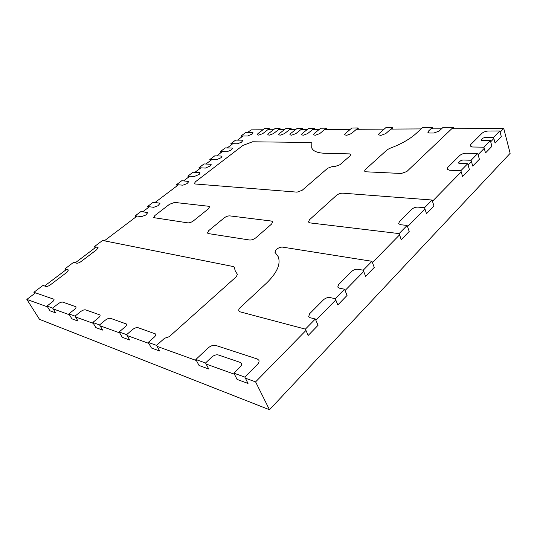 <?xml version="1.0" encoding="UTF-8"?>
<svg xmlns="http://www.w3.org/2000/svg" width="537" height="537" viewBox="0 0 537 537"><rect width="100%" height="100%" fill="white"/><g stroke="black" fill="none" stroke-linecap="round" stroke-linejoin="round"><path stroke-width="0.81" d="M500.142 132.142L503.746 128.457L510.15 153.32L269.493 409.738L39.503 319.347L26.85 299.411L47.524 306.869M262.915 129.793L251.115 129.86L247.624 132.498M242.993 136.002L237.529 140.13M232.79 143.715L227.211 147.93M222.378 151.582L216.68 155.891M211.746 159.623L205.919 164.027M200.878 167.839L194.931 172.337M189.776 176.237L183.694 180.828M178.432 184.815L154.965 202.55M149.4 206.758L142.835 211.726M137.143 216.028L104.346 240.824M96.183 246.993L75.254 262.821M66.655 269.319L44.598 285.993M35.536 292.846L26.85 299.411M503.746 128.457L451.751 128.746M441.521 128.806L430.869 128.867M421.109 128.92L390.862 129.088M384.183 129.122L356.461 129.276M350.325 129.31L324.811 129.451M319.159 129.484L312.668 129.518M307.191 129.551L300.908 129.585M295.605 129.612L289.51 129.645M284.368 129.679L278.461 129.712M273.481 129.739L267.748 129.766M269.493 409.738L255.592 381.874L305.969 330.43M315.89 320.3L335.786 299.982M345.076 290.497L363.717 271.46M372.43 262.566L399.562 234.857M407.563 226.688L424.948 208.933M432.46 201.254L461.202 171.9M468.049 164.913L471.432 161.462M478.098 154.656L484.253 148.366M490.69 141.795L493.865 138.546M53.163 308.903L69.387 314.749M75.556 316.971L93.337 323.381M100.11 325.825L119.684 332.88M127.162 335.578L148.809 343.378M157.099 346.372L196.394 360.535M206.107 364.039L234.447 374.255M245.382 378.196L255.592 381.874M327.691 168.229L302.109 190.333L297.075 192.145L195.139 183.983L194.307 183.573L195.455 181.768L242.966 145.393L252.551 141.795L310.748 142.48L311.836 142.929L311.722 147.856C313.091 151.166 317.36 152.964 324.543 153.246L349.5 153.891L350.815 154.468L350.117 155.831L339.914 164.731L334.954 166.537L332.625 166.436L327.691 168.229M236.307 276.723L169.249 336.679L164.523 338.283L156.556 345.392L148.259 342.411L154.193 337.182C155.542 335.927 156.019 334.866 155.636 333.987L138.11 327.704C136.438 327.369 134.545 328.013 132.444 329.644L126.618 334.638L119.147 331.953L124.926 327.04C126.289 325.825 126.786 324.811 126.43 324.006L110.622 318.36C109.092 318.065 107.306 318.683 105.259 320.22L99.58 324.925L92.807 322.495L98.446 317.864C99.808 316.689 100.318 315.722 99.989 314.971L85.658 309.876C84.249 309.614 82.557 310.205 80.57 311.661L75.032 316.112L68.864 313.897L74.368 309.513C75.717 308.379 76.247 307.459 75.939 306.761L62.883 302.143C61.587 301.901 59.976 302.472 58.05 303.855L52.646 308.07L47.008 306.043L52.371 301.888C53.72 300.794 54.25 299.921 53.969 299.27L33.898 292.289L42.94 285.469L45.914 286.416C47.108 286.61 48.619 286.067 50.451 284.785L66.971 272.252L68.427 269.97L64.957 268.856L73.535 262.385L76.616 263.17C77.838 263.311 79.322 262.774 81.067 261.553L96.734 249.665L98.063 247.591L94.431 246.617L102.574 240.469L233.253 266.54L234.26 267.191L235.347 271.272L237.408 274.293L236.307 276.723M94.431 246.617L95.103 247.812M64.957 268.856L65.675 270.064M33.898 292.289L34.663 293.511M47.008 306.043L49.961 310.782L55.613 312.856L52.646 308.07M68.864 313.897L71.871 318.817L78.053 321.086L75.032 316.112M92.807 322.495L95.868 327.617L102.654 330.107L99.58 324.925M119.147 331.953L122.255 337.296L129.739 340.042L126.618 334.638M148.259 342.411L151.414 347.989L159.711 351.037L156.556 345.392M271.594 224.057L255.854 237.777C253.773 239.401 251.672 240.14 249.557 240.005L208.423 233.595L207.43 233.011L208.698 230.648L224.097 217.962C226.043 216.512 227.963 215.82 229.843 215.887L271.4 221.043L272.709 221.781L271.594 224.057M411.845 209.242L399.353 221.788L398.635 223.654L400.508 224.714L407.133 225.439L399.125 233.602L309.97 222.895L308.433 222.023L309.46 219.774L336.37 195.461C338.303 193.924 340.438 193.159 342.781 193.172L432.07 200.026L424.545 207.698L417.927 207.121C415.557 207.081 413.53 207.785 411.845 209.242M424.545 207.698L426.492 213.686L433.97 205.986L432.07 200.026M399.125 233.602L401.24 239.677L409.194 231.487L407.133 225.439M453.315 127.262L406.845 171.511L401.327 173.485L365.986 171.8L364.522 171.108L365.227 169.638L387.177 149.796L389.553 148.46C400.73 144.319 409.55 139.365 416 133.599L422.679 127.484L432.433 127.41L428.513 131.048L427.888 132.31L429.526 133.022L433.842 133.015L439.051 131.129L443.085 127.336L453.315 127.262L453.745 128.739M432.433 127.41L432.869 128.853M257.418 364.435L244.825 377.095L248.027 383.431L237.092 379.417L233.89 373.168L240.14 366.979C241.435 365.63 241.851 364.428 241.402 363.368L240.187 362.388L218.291 354.95C216.169 354.494 213.974 355.219 211.712 357.125L205.557 362.992L195.837 359.501L208.121 347.956C210.739 345.774 213.276 344.929 215.726 345.425L257.304 358.998L258.847 360.233C259.371 361.482 258.894 362.884 257.418 364.435M195.837 359.501L199.032 365.455L208.752 369.026L205.557 362.992M244.825 377.095L233.89 373.168M490.375 140.607L483.924 147.178L485.508 152.951L491.912 146.353L490.375 140.607L482.058 140.546L481.239 140.204L481.434 139.727L483.032 138.123L485.247 137.331L493.557 137.365L495.08 143.097L501.323 136.673L499.833 130.968L493.557 137.365M483.924 147.178L472.526 147.01L470.11 145.977L470.734 144.513L481.911 133.357C483.589 131.934 485.784 131.149 488.482 131.001L499.833 130.968M477.762 153.461L471.09 160.261L472.741 166.081L479.38 159.254L477.762 153.461L466.344 153.213C463.619 153.307 461.37 154.106 459.605 155.609L447.73 167.457L447.046 169.115L449.388 170.222L460.853 170.692L462.572 176.552L469.385 169.544L467.707 163.704L460.853 170.692M471.09 160.261L462.733 160.013L460.464 160.825L458.766 162.523L458.544 163.06L459.35 163.429L467.707 163.704M358.025 127.947L351.359 133.599L346.727 135.311L344.559 134.821L345.224 133.599L351.889 127.994L358.025 127.947L358.488 129.263M392.433 127.699L385.754 133.599L380.881 135.384L378.451 134.814L379.075 133.599L385.754 127.746L392.433 127.699L392.889 129.075M326.368 128.175L319.737 133.606L315.32 135.243L313.38 134.821L314.085 133.606L320.717 128.215L326.368 128.175L326.838 129.444M314.226 128.262L307.607 133.606L303.277 135.217L301.418 134.814L302.136 133.606L308.748 128.303L314.226 128.262L314.695 129.511M302.459 128.35L295.86 133.606L291.611 135.196L289.832 134.814L290.564 133.606L297.149 128.39L302.459 128.35L302.935 129.571M291.054 128.43L284.482 133.606L280.307 135.17L278.602 134.807L279.347 133.606L285.912 128.471L291.054 128.43L291.531 129.639M280.005 128.511L273.454 133.606L269.352 135.149L267.715 134.807L268.48 133.606L275.018 128.544L280.005 128.511L280.482 129.699M269.285 128.591L262.761 133.606L258.733 135.123L257.156 134.8L257.935 133.606L264.446 128.625L269.285 128.591L269.762 129.759M252.269 133.982L247.591 136.015L241.039 135.995L245.671 132.498L252.236 132.491L253.041 132.8L252.269 133.982M241.039 135.995L241.522 137.11M242.113 140.177L242.899 140.493L241.368 142.278L237.367 143.782L230.856 143.681L235.582 140.117L242.113 140.177M230.856 143.681L231.346 144.809M231.776 148.031L232.541 148.346L230.964 150.199L226.929 151.709L220.452 151.535L225.278 147.89L231.776 148.031M220.452 151.535L220.955 152.662M221.096 157.71L216.27 159.811L209.826 159.549L214.76 155.831L221.217 156.045L221.969 156.368L221.096 157.71M209.826 159.549L210.343 160.684M210.249 165.96L205.376 168.081L198.972 167.739L204.013 163.939L210.437 164.241L211.155 164.564L210.249 165.96M198.972 167.739L199.502 168.88M199.415 172.612L200.113 172.941L199.173 174.397L194.246 176.539L187.883 176.102L193.031 172.223L199.415 172.612M187.883 176.102L188.427 177.25M187.03 183.634L182.869 185.184L176.552 184.654L181.815 180.687L188.829 181.499L187.03 183.634M176.552 184.654L177.109 185.809M159.328 203.06L159.945 203.389L158.006 205.731L153.75 207.302L147.561 206.53L153.119 202.335L159.328 203.06M147.561 206.53L148.165 207.698M145.735 215.069L141.446 216.653L135.317 215.767L141.003 211.477L147.749 212.632L145.735 215.069M135.317 215.767L135.935 216.941M305.392 329.127L240.214 311.876L238.884 310.91C238.488 309.923 238.945 308.795 240.267 307.52L266.466 283.167C277.126 272.776 281.019 263.909 278.139 256.565L274.951 252.256L275.937 250.047L277.032 249.061C278.81 247.638 280.663 246.986 282.583 247.121L371.953 261.297L363.227 270.185L358.058 269.299C355.662 269.091 353.5 269.822 351.581 271.494L338.646 284.523L337.739 287.053L339.397 288.181L344.559 289.215L335.256 298.693L330.101 297.585C327.704 297.29 325.489 298.035 323.462 299.814L309.668 313.702L308.654 316.602L310.198 317.729L315.333 318.998L305.392 329.127L308.184 335.444L318.052 325.294L315.333 318.998M335.256 298.693L337.827 304.942L347.056 295.437L344.559 289.215M363.227 270.185L365.59 276.36L374.255 267.446L371.953 261.297M193.421 220.861L208.39 208.853L209.584 206.772L208.645 206.268L174.612 202.415L169.504 204.295L154.918 215.498L153.589 217.633L187.89 222.868C189.628 222.942 191.467 222.278 193.421 220.861"/></g></svg>
